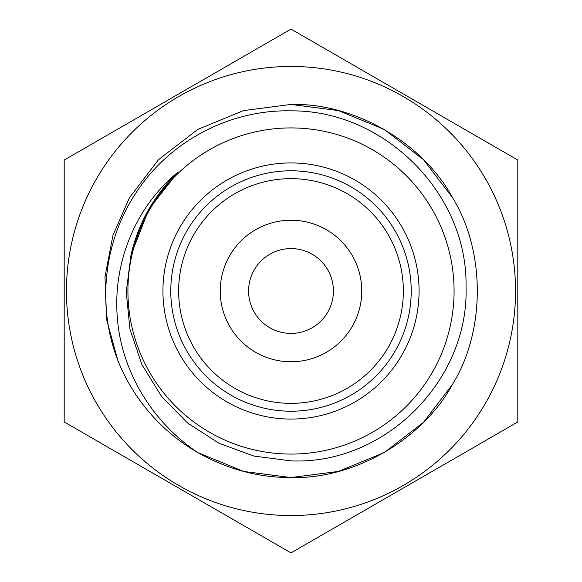 <?xml version="1.0" encoding="UTF-8"?>
<svg xmlns="http://www.w3.org/2000/svg" width="582" height="582" viewBox="0 0 582 582"><rect width="100%" height="100%" fill="white"/><g stroke="black" fill="none" stroke-linecap="round" stroke-linejoin="round"><path stroke-width="0.87" d="M217.071 510.218L291 552.9L517.813 421.95L517.813 160.05L291 29.1L217.071 71.782M291 66.457A224.543 224.543 0 0 1 515.543 291A224.543 224.543 0 0 1 291 515.543A224.543 224.543 0 0 1 66.457 291A224.543 224.543 0 0 1 291 66.457M291 220.236A70.764 70.764 0 0 0 220.236 291A70.764 70.764 0 0 0 291 361.764A70.764 70.764 0 0 0 361.764 291A70.764 70.764 0 0 0 291 220.236M291 248.587A42.413 42.413 0 0 0 248.587 291A42.413 42.413 0 0 0 291 333.413A42.413 42.413 0 0 0 333.413 291A42.413 42.413 0 0 0 291 248.587M291 419.069A128.069 128.069 0 0 1 162.931 291A128.069 128.069 0 0 1 291 162.931A128.069 128.069 0 0 1 419.069 291A128.069 128.069 0 0 1 291 419.069M291 411.212A120.212 120.212 0 0 1 170.788 291A120.212 120.212 0 0 1 291 170.788A120.212 120.212 0 0 1 411.212 291A120.212 120.212 0 0 1 291 411.212M291 178.645A112.355 112.355 0 0 1 403.355 291A112.355 112.355 0 0 1 291 403.355A112.355 112.355 0 0 1 178.645 291A112.355 112.355 0 0 1 291 178.645M291 127.924A163.076 163.076 0 0 1 454.076 291A163.076 163.076 0 0 1 291 454.076A163.076 163.076 0 0 1 127.924 291A163.076 163.076 0 0 1 291 127.924M291 460.871C384.862 465.003 469.034 380.461 466.044 286.839C467.884 193.42 384.149 110.027 291 110.856C231.112 109.423 171.916 139.956 138.32 189.434C103.931 238.627 96.168 304.793 117.804 360.323L106.673 319.758L104.971 276.981L112.959 235.295L129.444 197.72L158.486 159.694L197.72 129.444L243.538 110.587L291 104.447C353.798 102.607 422.758 142.423 452.563 197.72C485.548 251.184 485.548 330.816 452.556 384.28C422.758 439.577 353.798 479.393 291 477.553L243.589 471.427L197.815 452.614A186.553 186.553 0 0 1 117.804 360.323L106.673 319.758L104.971 276.981L112.959 235.295L129.444 197.72L158.486 159.694L197.72 129.444L243.538 110.587L291 104.447C353.798 102.607 422.758 142.423 452.563 197.72C485.548 251.184 485.548 330.816 452.556 384.28C422.758 439.577 353.798 479.393 291 477.553L243.589 471.427L197.815 452.614C152.63 422.517 121.223 371.549 117.288 317.168C112.915 262.86 135.264 206.937 177.997 172.163A163.986 163.986 0 0 0 131.015 254.989L126.243 291.953L129.931 329.172L141.921 364.579L161.498 396.349L187.622 423.027L219.028 443.288L253.963 456.077L291 460.871M117.804 360.323L106.673 319.758L104.971 276.981L112.959 235.295L129.444 197.72L158.486 159.694L197.72 129.444L243.538 110.587L291 104.447L243.538 110.587L197.72 129.444L158.486 159.694L129.444 197.72L112.959 235.295L104.971 276.981L106.673 319.758L117.804 360.323L106.673 319.758L104.971 276.981L112.959 235.295L129.444 197.72L158.486 159.694L197.72 129.444L243.538 110.587L291 104.447C353.798 102.607 422.758 142.423 452.563 197.72C485.548 251.184 485.548 330.816 452.563 384.28C422.758 439.577 353.798 479.393 291 477.553L243.589 471.427L197.815 452.614L243.589 471.427L291 477.553L243.589 471.427L197.815 452.614L243.589 471.427L291 477.553C258.845 477.677 227.78 469.361 197.815 452.614M291 104.447L338.462 110.587L384.28 129.437L423.514 159.694L452.556 197.72L423.514 159.694L384.28 129.437L338.462 110.587L291 104.447C353.798 102.607 422.758 142.423 452.563 197.72C485.548 251.184 485.548 330.816 452.556 384.28C422.758 439.577 353.798 479.393 291 477.553L338.462 471.413L384.28 452.556L423.514 422.306L452.563 384.28L423.514 422.306L384.28 452.556L338.462 471.413L291 477.553M443.884 464.632L517.813 421.95L517.813 336.585M64.187 336.585L64.187 421.95L138.116 464.632M138.116 117.368L64.187 160.05L64.187 421.95L291 552.9L364.929 510.218M517.813 160.05L443.884 117.368M364.929 71.782L291 29.1L64.187 160.05M177.997 172.163L148.985 209.011L131.015 254.989"/></g></svg>
